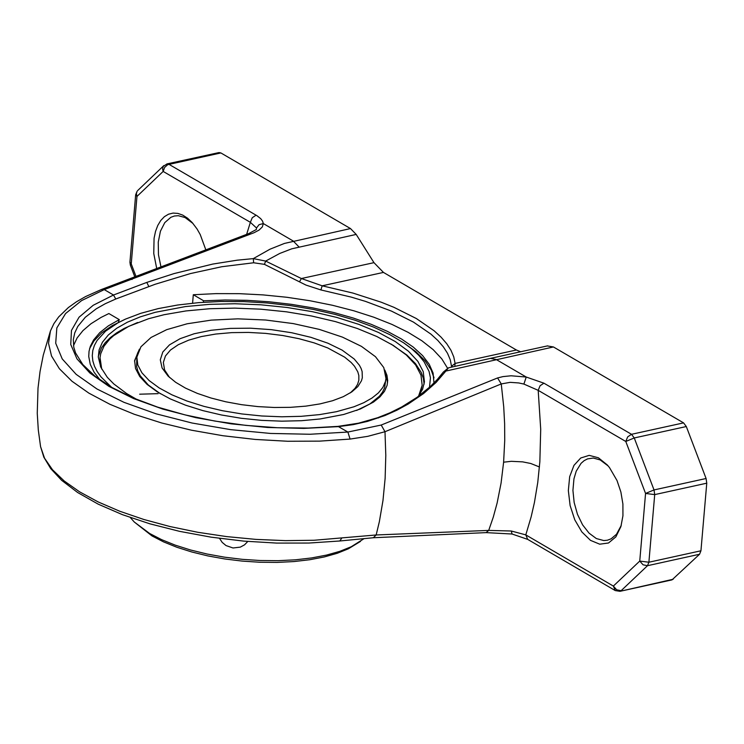 <?xml version="1.0" encoding="UTF-8"?>
<svg xmlns="http://www.w3.org/2000/svg" width="744" height="744" viewBox="0 0 744 744"><rect width="100%" height="100%" fill="white"/><g stroke="black" fill="none" stroke-linecap="round" stroke-linejoin="round"><path stroke-width="1.12" d="M111.581 387.289L100.989 376.901L97.213 371.6L94.497 366.281L92.851 360.97L92.284 355.697L92.795 350.508L94.395 345.439L97.064 340.501L105.536 331.192L117.989 322.822L125.615 319.055L140.783 313.308L158.249 308.602L177.677 305.012L198.695 302.631L220.903 301.487L243.883 301.599L267.189 302.975L290.393 305.589L313.047 309.383L334.716 314.293L355 320.218L373.488 327.053L389.856 334.661L403.778 342.9L411.981 349.01L418.76 355.297L424.052 361.705L429.074 371.414L430.441 377.85L429.493 387.317M418.37 396.385L422.583 389.261L424.443 381.83L423.234 371.628L417.849 361.333L408.428 351.205L395.213 341.505L378.547 332.484L358.859 324.384L336.669 317.4L312.536 311.717L287.082 307.486L260.967 304.808L234.862 303.747L209.445 304.352L185.368 306.584L155.161 312.331L140.309 316.851L127.419 322.189L116.696 328.271L108.308 334.995L102.402 342.249L99.073 349.922L98.32 357.185L100.831 367.266L107.341 377.357L113.832 383.969L126.601 393.539L137.008 399.575M336.502 411.683L353.995 406.763L363.825 402.681L372.009 398.031L378.398 392.906L382.9 387.373L385.448 381.514L385.969 378.501L383.792 367.601L375.478 356.702L361.445 346.369L342.398 337.106L319.288 329.387L293.276 323.594L265.673 320.022L237.857 318.841L211.222 320.125L187.097 323.789L166.693 329.666L151.051 337.46L140.932 346.778L136.859 357.148L137.789 364.941L141.909 372.8L149.107 380.537L159.197 387.95L171.938 394.832L186.977 401.025L203.949 406.363L222.4 410.707L241.856 413.943L261.823 415.989L281.771 416.789L301.199 416.324L319.604 414.603L336.502 411.683M342.138 350.136L354.228 359.017L359.408 365.257L361.082 368.41L362.133 371.554L362.319 377.766L361.463 380.779L357.873 386.555L351.847 391.865L343.3 396.673L332.587 400.728L319.994 403.908L305.84 406.131L290.504 407.331L274.406 407.489L257.963 406.605L241.605 404.68L225.776 401.788L210.896 397.984L197.346 393.39L185.498 388.117L175.668 382.304L168.107 376.111L162.09 367.964L160.295 359.808L162.806 351.996L169.502 344.853L180.104 338.687L194.156 333.758L211.073 330.28L230.119 328.392L250.505 328.188L271.346 329.657L291.769 332.754L310.899 337.33L327.927 343.207L342.138 350.136M403.778 342.9L415.822 351.661L424.964 360.645L431.12 369.805L433.994 377.915M89.615 348.592L93.949 340.901L101.64 332.921L112.232 325.639L124.955 319.353M364.114 538.628L351.261 546.728L339.868 551.323L326.57 555.08L311.652 557.935L295.414 559.814L278.209 560.678L260.391 560.52L242.339 559.339L224.428 557.154L207.037 554.01L190.538 549.983L175.258 545.147L161.541 539.614L149.665 533.495L134.264 522L130.321 517.545M247.798 541.465L244.543 544.841L240.321 547.128L233.021 547.984L226.009 545.566L222.196 542.385L219.517 538.368M360.505 541.399L348.332 548.821L337.237 553.294L324.291 556.949L309.755 559.73L293.945 561.562L277.196 562.408L259.842 562.25L242.265 561.097L224.818 558.967L207.883 555.917L191.812 551.992L176.942 547.286L163.578 541.892L152.008 535.931L134.264 522M169.567 377.496L164.582 369.954L163.345 362.44L165.438 356.004L170.478 350.024L178.318 344.686L188.706 340.148L201.336 336.567L215.797 334.037L231.663 332.633L248.431 332.419L265.599 333.377L282.627 335.498L298.995 338.697L314.191 342.891L327.76 347.95L344.63 357.139L351.177 362.505L354.479 366.197L357.78 371.795L358.841 375.525L358.841 380.258L357.557 384.36L355.065 388.284L350.312 392.888M137.621 322.496L124.155 328.439L116.603 332.884L110.261 337.655L105.183 342.714L101.416 348.034L98.292 356.385M424.127 384.127L423.355 378.305L421.216 372.428L415.496 363.639L406.856 355.018L391.093 344.081M418.602 396.078L422.173 385.271L420.332 393.576M100.431 366.336L100.04 357.65L101.714 369.098M387.559 382.816L385.699 373.265M138.003 352.182L134.552 361.268M160.406 393.753L148.316 385.02L140.291 375.841L137.891 371.191L136.617 366.55L136.859 357.148M385.969 378.501L384.592 387.791L382.528 392.125L379.375 396.282L369.926 403.927L356.59 410.456M422.173 385.271L420.983 375.19L415.663 365.016L406.354 355.009L393.297 345.43L376.836 336.521L357.38 328.513L335.451 321.613L311.606 316.005L286.459 311.82L260.66 309.169L234.872 308.128L209.762 308.723L185.972 310.936L164.117 314.703L148.567 318.73L128.721 326.346L113.683 335.609L109.842 339.004L104.002 346.174L100.71 353.744L100.04 357.65M139.407 349.168L134.599 360.598L135.538 368.503L139.723 376.492L147.033 384.35L157.291 391.874L170.218 398.877L185.507 405.164L202.74 410.586L221.48 414.994L241.242 418.286L261.525 420.36L281.79 421.169L301.525 420.704L320.208 418.956L343.635 414.492L360.338 408.986L373.432 402.123L379.924 396.915L384.499 391.288L387.085 385.346L387.689 380.565L386.964 375.339L384.825 370.066M543.911 383.179L631.516 434.301L634.251 437.956L625.788 441.471L627.676 436.877L631.516 434.301L683.578 422.88L686.312 426.535L706.084 478.504L706.763 483.181L700.941 550.783L699.555 554.252L647.503 565.7L648.889 562.231L639.747 561.069L645.559 493.449L625.788 441.471L538.191 390.34L540.079 385.745L543.911 383.179L526.24 377.041L511.054 375.785L502.991 376.603L497.587 377.943L381.207 425.038L347.876 432.05L310.081 434.254L270.537 433.445L230.696 429.651L192.045 423.02L156.008 413.794L123.922 402.309L96.971 388.991L76.148 374.344L62.217 358.906L55.707 343.235L56.832 327.937L65.565 313.55L81.561 300.613L104.244 289.602L254.02 232.733L259.126 230.045L262.325 226.929L263.311 223.563L262.576 221.145L260.735 218.68L257.006 215.732L168.879 164.275L166.972 163.913L218.978 152.576L220.884 152.939L167.707 164.684L164.619 167.428L163.168 171.427L136.961 196.444L136.375 193.626L137.138 191.199L135.659 194.751L129.93 262.204L130.34 265.087L135.017 277.41M547.324 345.932L553.434 346.955L445.87 371.061L436.161 382.379L423.522 393.576L408.261 404.001L396.915 410.195L384.871 415.571L367.48 421.392L353.149 424.647L338.594 426.619L303.803 428.404L267.533 427.465L231.086 423.838L195.774 417.644L162.88 409.126L133.585 398.57L108.94 386.378L89.829 372.967L76.948 358.841L70.754 344.5L71.461 330.457L79.041 317.214L93.233 305.263L113.497 295.015L146.791 282.413L174.04 273.587L212.747 264.074L237.057 260.205L253.304 258.614L270.007 249.194L284.431 243.428L350.498 228.566L220.884 152.939M350.498 228.566L356.19 234.416L373.972 262.66L383.448 272.416L322.171 285.808L320.906 289.946L351.233 297.107L365.444 301.367L391.409 311.076L413.478 322.115L430.971 334.168L437.835 340.454L443.359 346.853L447.516 353.316L450.269 359.798L451.664 367.099M520.651 351.763L516.401 350.006L383.448 272.416M683.578 422.88L553.434 346.955M699.555 554.252L672.027 579.874L619.985 591.322L673.171 579.251M622.942 515.75L622.905 504.023L620.877 491.998L617.018 480.54L609.503 467.604L607.309 464.963L598.399 457.783L589.183 455.365L580.72 458.006L573.959 465.381L569.672 476.681L568.342 490.594L570.118 505.567L574.805 519.889L581.864 531.941L590.494 540.358L599.729 544.189L608.508 542.99L615.846 536.898L620.896 526.603L622.942 515.75M205.725 249.547L200.22 234.546L197.02 228.92L192.166 222.521L187.572 218.197L182.754 215.118L177.872 213.398L173.092 213.082L168.544 214.188L164.396 216.671L160.769 220.466L157.775 225.441L155.524 231.43L154.073 238.257L153.757 253.509L156.863 269.263M193.04 223.525L185.107 217.564L178.318 215.704L174.384 216.011L170.86 217.295L164.768 222.642L160.425 231.207L158.249 242.2L158.472 254.792L161.113 267.589M608.183 465.967L600.166 459.932L593.303 458.044L587.528 458.89L584.133 460.657L581.064 463.335L576.228 471.166L573.95 478.829L572.927 490.389L574.154 502.488L577.465 514.309L582.58 524.836L589.062 533.15L596.344 538.554L603.793 540.562L607.383 540.228L611.103 538.833L616.516 534.248L621.24 525.441M706.084 478.504L654.023 489.933L645.559 493.449L654.711 494.611L648.889 562.231L700.941 550.783M539.447 466.972L530.779 463.493L522.66 461.866L511.323 461.317L503.614 462.191L504.73 440.457L504.627 423.727L503.716 406.745L501.251 383.932L510.179 382.351L518.735 382.946L523.888 384.071L538.191 390.34L540.711 429.269L539.856 461.699L537.754 482.503L534.434 502.47L531.16 516.801L525.794 534.88L527.701 539.381L615.26 590.578L619.985 591.322M615.26 590.578L613.363 586.077L616.692 589.815L621.119 590.699L647.503 565.7L643.076 564.817L639.747 561.069L613.363 586.077L525.794 534.88L511.295 531.011L488.706 530.407L376.166 534.973L314.042 540.265L285.333 540.628L256.02 539.4L226.669 536.601L197.83 532.295L170.05 526.557L143.862 519.489L119.756 511.24L98.189 501.949L79.561 491.812L64.235 481.005L52.489 469.734L44.556 458.22L40.576 446.679L43.831 457.179L50.713 468.599L61.594 480.289L77.646 492.519L98.227 504.172L122.453 514.671L149.777 523.785L179.574 531.346L211.147 537.168L243.734 541.111L276.563 543.083L308.844 543.046L339.803 540.99L373.293 537.745L486.111 532.62L512.067 534.015L527.701 539.381M503.614 462.191L501.075 483.089L497.131 502.991L493.291 517.099L488.706 530.407L486.111 532.62M497.587 377.943L501.251 383.932L384.992 431.715L367.769 436.337L350.089 439.081L319.539 441.136L287.658 441.257L255.201 439.434L222.902 435.724L191.515 430.209L161.755 423.001L134.329 414.296L109.861 404.271L88.908 393.158L71.963 381.235L59.408 368.754L51.531 356.023L48.527 343.319L50.443 330.941L53.856 323.714L58.702 316.898L68.401 307.523L76.409 301.822L85.569 296.568L101.379 289.518L104.244 289.602L113.497 295.015L115.766 299.004L155.171 284.264L190.511 273.55L221.768 266.733L253.648 262.772L264.446 264.362L306.007 285.092L320.906 289.946M139.658 394.199L158.119 393.66M101.379 289.518L248.794 233.551L256.364 229.505L256.513 227.99L250.365 222.326L252.253 217.741L256.085 215.174M686.312 426.535L634.251 437.956L654.023 489.933L654.711 494.611L706.763 483.181M248.794 233.551L250.84 233.886M253.648 262.772L253.304 258.614L265.654 261.07L279.781 253.434L291.713 248.831L356.19 234.416M264.446 264.362L265.654 261.07L301.367 278.526L299.525 281.743M373.972 262.66L301.367 278.526L322.171 285.808L353.019 293.099L381.133 302.176L393.892 307.3L416.342 318.534L434.133 330.792L441.108 337.19L446.735 343.7L450.966 350.275L453.756 356.869L455.105 363.425L451.589 366.243M516.401 350.006L455.105 363.425L454.817 366.383M448.502 367.834L445.87 371.061L443.396 372M447.516 368.15L441.769 358.831L433.185 349.661L421.885 340.771L408.075 332.317L391.949 324.412L373.776 317.204L353.828 310.787L332.438 305.273L309.923 300.734L286.654 297.256L262.985 294.894L239.289 293.666L215.937 293.62L193.3 294.736L192.584 303.18M100.217 380.091L94.097 372.233L90.257 364.328L88.741 356.46L89.038 351.298L90.368 346.239L93.605 339.934L99.808 332.605L108.419 325.816L119.3 319.641L108.875 313.55L101.054 317.428L90.954 323.761L82.937 330.634L77.097 337.953L73.498 345.644M203.14 302.297L203.679 300.799L193.3 294.736M119.3 319.641L118.315 322.412M203.679 300.799L225.06 299.999L247.027 300.334L269.244 301.785L291.322 304.324L312.917 307.914L333.656 312.499L353.195 318.004L371.219 324.328L387.429 331.378L401.546 339.032L413.348 347.16L422.629 355.632L429.251 364.309L433.082 373.042L433.975 383.011M135.659 194.751L136.961 196.444L131.242 263.897L130.34 265.087M136.208 276.982L131.242 263.897L129.93 262.204M166.972 163.913L163.122 166.526L162.583 169.065L163.168 171.427L250.365 222.326L246.683 234.239M511.295 531.011L512.067 534.015M381.207 425.038L384.992 431.715L385.801 455.319L385.132 478.336L382.974 500.526L379.366 521.628L376.166 534.973L373.33 537.745M341.617 538.321L339.822 540.99M256.513 227.99L259.07 224.669L263.311 223.563L293.276 241.056L298.958 246.915M378.622 417.914L377.571 417.756L390.116 412.743L401.714 406.968L417.217 397.222L430.237 386.629L437.435 379.338L443.377 372.028L448.409 367.852L490.417 358.385L496.183 359.492L526.24 377.041L523.888 384.071M350.089 439.081L347.876 432.05L338.036 426.377L308.258 428.06L277.242 427.726L245.818 425.373L214.858 421.067L185.2 414.929L157.663 407.135L133.009 397.891L111.925 387.485L95.037 376.232L82.807 364.551L75.553 352.916L73.768 347.169L73.321 339.608L74.735 332.949L77.757 326.495L85.281 317.288L96.218 308.834L105.323 303.692L115.766 299.004M130.014 279.139L132.116 279.446M146.791 282.413L148.8 286.477M433.715 376.706L433.975 377.747M89.661 348.434L90.182 347.253M40.576 446.679L38.307 430.06L37.256 413.32L38.009 388.173L40.046 371.526L43.301 355.065L50.443 330.941M163.866 165.559L137.659 190.576M377.58 417.747L358.496 423.187L338.036 426.377M547.668 345.848L490.445 358.376"/></g></svg>
